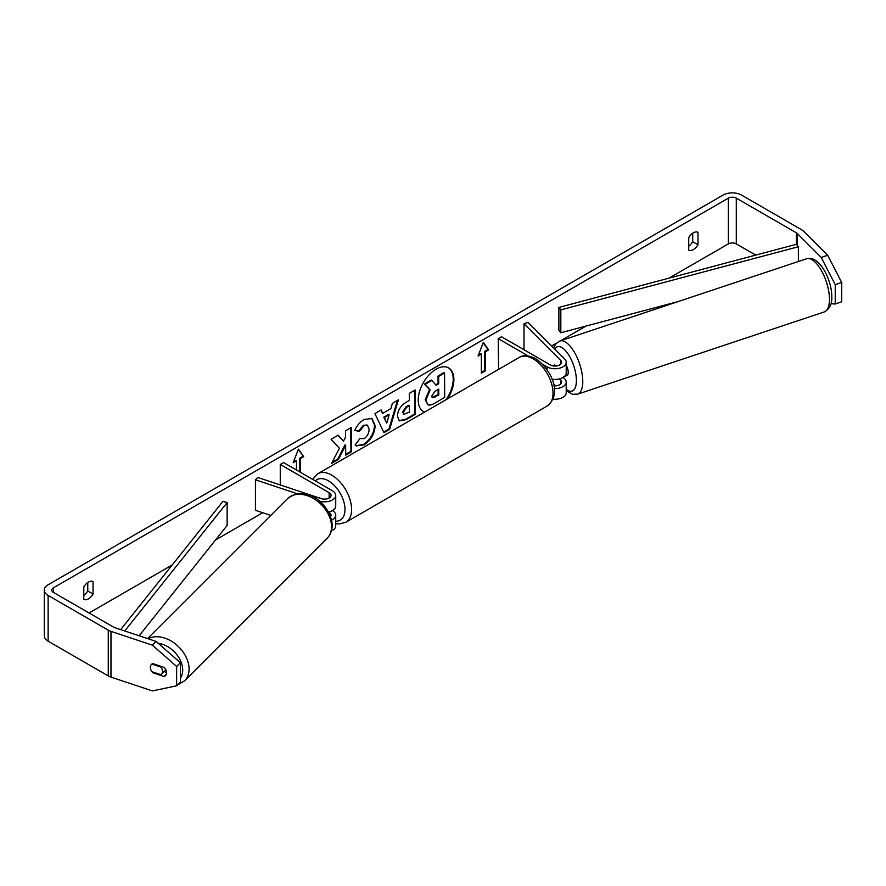 <?xml version="1.0" encoding="UTF-8"?>
<svg xmlns="http://www.w3.org/2000/svg" width="886" height="886" viewBox="0 0 886 886"><rect width="100%" height="100%" fill="white"/><g stroke="black" fill="none" stroke-linecap="round" stroke-linejoin="round"><path stroke-width="1.33" d="M554.592 364.999L554.027 365.187A6.999 2.857 71.6 0 0 553.484 365.951A6.999 2.857 71.6 0 1 554.414 364.966A6.999 2.857 71.6 0 1 554.536 364.932L555.633 366.04M554.259 388.566A11.208 6.468 0 0 0 566.209 382.11A11.208 6.468 0 0 0 564.714 378.876L563.208 377.37M528.122 355.917L498.209 338.64L501.509 336.735L550.383 364.954A6.534 3.777 180 0 0 557.504 365.774A6.534 3.777 180 0 0 561.547 362.285A6.534 3.777 180 0 0 560.672 360.392L524.014 323.744L528.056 322.393L564.714 359.051A11.208 6.468 180 0 1 566.209 362.285A11.208 6.468 180 0 1 559.299 368.255A11.208 6.468 180 0 1 547.083 366.859L542.719 364.334M566.209 382.11L566.209 392.786A11.208 6.468 180 0 1 552.986 399.154M553.883 385.831A6.534 3.777 0 0 0 561.547 382.11A6.534 3.777 0 0 0 560.672 380.227L559.365 378.92M498.585 369.362L498.209 338.64M566.209 362.285L566.209 372.962A11.208 6.468 180 0 1 552.033 379.197M524.014 323.744L524.014 349.726M553.418 383.649L555.633 385.864M319.58 501.166A11.208 6.468 0 0 0 335.728 495.352A11.208 6.468 0 0 0 332.438 490.778L283.575 462.558L280.264 464.463L329.138 492.682A6.534 3.777 0 0 1 331.054 495.352A6.534 3.777 0 0 1 321.253 498.619L257.771 477.465L255.434 479.791L297.596 493.856M255.434 479.791L255.434 510.303L270.762 515.408M331.364 530.98A11.208 6.468 0 0 0 335.728 525.852L335.728 515.176A11.208 6.468 180 0 1 331.597 520.193M332.438 510.602L332.438 510.602A11.208 6.468 180 0 1 335.728 515.176M328.673 512.241L329.138 512.507A6.534 3.777 180 0 1 331.054 515.176A6.534 3.777 180 0 1 330.589 516.593M320.499 498.375L318.905 497.456A6.999 4.042 -120 0 0 318.384 497.666L318.572 497.578M280.264 464.463L280.264 484.963M328.573 512.064A11.208 6.468 0 0 0 335.728 506.028L335.728 495.352M162.481 671.411A6.999 4.951 45 0 1 161.374 674.335A6.999 4.951 45 0 1 160.942 674.711L151.894 671.688A6.999 4.951 45 0 1 150.354 667.368A6.999 4.951 45 0 1 151.462 664.434A6.999 4.951 45 0 1 151.894 664.068L160.942 667.08A6.999 4.951 45 0 1 162.481 671.411M160.942 667.08L161.507 666.505M446.101 399.664A25.196 14.553 120 0 0 448.327 367.768M447.596 398.811A25.196 14.553 120 0 0 448.659 367.945A25.196 14.553 120 0 0 436.067 369.196A25.196 14.553 120 0 0 419.599 391.402A25.196 14.553 120 0 0 423.464 411.602A25.196 14.553 120 0 0 424.538 412.123M755.725 255.113L736.288 243.894A5.604 3.234 0 0 0 728.37 243.894L669.019 278.149M586.067 326.048L560.594 340.756M556.419 343.17L551.613 345.939M262.721 512.728L215.531 539.973M172.194 564.991L89.076 612.979M821.222 257.427L827.69 255.268L841.7 282.49L835.232 284.639L821.222 257.427L797.311 233.527A5.604 3.234 0 0 0 796.425 232.852L736.288 198.132A5.604 3.234 0 0 0 728.37 198.132L53.415 587.817A5.604 3.234 0 0 0 51.776 590.109A5.604 3.234 0 0 0 53.415 592.391L113.541 627.111A5.604 3.234 0 0 0 114.704 627.62L156.102 641.42L180.379 662.717L180.379 682.065L176.635 685.797L176.635 666.46L152.37 645.163L156.102 641.42M339.438 448.305L331.508 463.444L338.452 459.38L345.662 445.248L345.728 455.116L351.576 451.683L351.421 427.373L345.562 430.806L345.606 437.086L343.48 441.095L338.109 435.17L331.076 439.301L339.438 448.305M382.708 413.374L390.892 408.568L392.354 403.385L398.401 399.841L389.618 429.411L384.003 432.7L374.9 413.607L381.146 409.952L382.708 413.374L380.758 410.174M688.743 237.681A9.336 5.394 -60 0 1 697.991 232.342L697.991 244.757A9.336 5.394 -60 0 1 693.361 249.608A9.336 5.394 -60 0 1 688.743 250.096L688.743 237.681M83.793 586.942L83.793 599.368A9.336 5.394 120 0 0 88.412 598.87A9.336 5.394 120 0 0 93.041 594.03L93.041 581.604A9.336 5.394 120 0 0 83.793 586.942M293.532 461.772L295.791 460.465L296.445 460.842L293.144 462.758L298.427 449.136L303.71 456.655L300.409 458.56L300.409 472.282M296.445 460.842L296.445 470.001M485.329 351.797L488.629 349.892L483.346 342.373L478.063 355.995L481.364 354.079L481.364 373.15L485.329 370.857L485.329 351.797L484.675 351.41L484.675 370.481L485.329 370.857M397.437 416.232L397.437 416.165C397.803 410.152 400.804 405.456 406.464 402.089L409.365 400.394L409.31 393.439L415.169 390.006L415.335 414.327L406.275 419.632L399.376 420.894L397.437 416.232M359.495 438.504L364.124 438.648C367.28 436.421 368.953 433.298 369.13 429.267L367.491 425.28L364.046 425.657L359.295 431.404L354.865 430.375C356.615 425.922 359.716 422.268 364.179 419.41L372.031 418.513L375.166 425.657C374.7 433.719 371.012 440.109 364.113 444.827L356.272 445.913L355.109 445.016L359.827 438.769M827.69 255.268L803.79 231.368A13.08 7.553 0 0 0 801.708 229.806L741.582 195.086A13.08 7.553 0 0 0 723.087 195.086L48.132 584.771A13.08 7.553 0 0 0 44.3 590.109A13.08 7.553 0 0 0 48.132 595.447L108.258 630.156A13.08 7.553 0 0 0 110.971 631.364L152.37 645.163M692.708 233.251L692.708 241.712A9.336 5.394 -60 0 1 688.743 246.142M83.793 595.403A9.336 5.394 120 0 0 87.758 590.973L87.758 582.512M44.3 590.109L44.3 635.86A13.08 7.553 0 0 0 48.132 641.198L108.258 675.918A13.08 7.553 0 0 0 110.971 677.114L152.37 690.914L176.635 685.797M152.78 663.592L164.098 667.368A6.999 4.951 45 0 1 166.524 672.751A6.999 4.951 45 0 1 165.416 675.686A6.999 4.951 45 0 1 164.098 676.527L152.78 672.751A6.999 4.951 45 0 1 151.462 664.434A6.999 4.951 45 0 1 152.78 663.592M164.154 671.555L166.513 672.341M180.379 662.717L176.635 666.46M831.024 303.743L835.232 303.987L841.7 301.827L841.7 282.49M835.232 284.639L835.232 303.987M697.991 244.757L692.708 241.712M166.247 674.379L164.098 676.527M153.344 672.175L152.78 672.751M93.041 594.03L87.758 590.973M423.131 411.403A25.196 14.553 120 0 0 424.704 412.023M425.202 399.675L429.511 389.574L424.405 384.037L425.07 384.413L431.836 380.448L436.156 385.321L438.725 383.815L438.681 376.439L444.55 372.995L444.706 397.36L434.694 403.23C431.482 405.068 429.178 405.533 427.783 404.625L425.202 399.675L425.867 400.051L430.175 389.951L425.07 384.413M431.836 380.448L431.183 380.061L424.405 384.037M435.713 384.823L438.072 383.439L438.016 376.063L443.886 372.618L444.55 372.995M425.867 400.051L427.606 404.525M438.016 376.063L438.681 376.439M438.072 383.439L438.725 383.815M429.511 389.574L430.175 389.951M298.294 449.49L303.71 456.655M303.056 456.268L299.756 458.173L300.409 458.56M299.756 458.173L299.756 471.906M484.675 370.481L481.364 372.386M478.451 355.009L480.71 353.702L481.364 354.079M484.675 351.41L487.976 349.505L488.629 349.892M487.976 349.505L483.213 342.738M397.46 400.394L388.954 429.034L389.618 429.411M388.954 429.034L383.716 432.102M389.131 414.836L388.467 414.46L383.76 417.217L386.805 423.098L389.131 414.836L384.413 417.594L386.805 423.098M383.76 417.217L384.413 417.594M414.515 390.394L414.67 413.939L415.335 414.327M414.67 413.939L405.611 419.244L399.065 420.684M409.398 405.666L406.619 407.294L403.285 412.488L403.994 414.249L409.443 412.09L409.398 405.666L408.734 405.29L405.954 406.918L402.632 412.034L403.706 414.006M337.898 435.292L343.48 441.095M345.717 454.352L350.922 451.306L351.576 451.683M350.922 451.306L350.767 427.761M332.084 462.337L337.787 459.003L344.997 444.872L345.662 445.248M337.787 459.003L338.452 459.38M371.688 418.336L374.501 425.28C374.047 433.332 370.359 439.722 363.448 444.451L355.939 445.713M367.147 425.125L363.382 425.28L358.631 431.028L359.295 431.404M358.631 431.028L354.954 430.175M431.759 396.108L432.401 397.748L438.803 394.957L438.758 389.109L434.893 391.379L431.759 396.108M432.113 397.493L438.138 394.569L438.803 394.957M438.138 394.569L438.105 389.497M566.209 365.231A6.999 2.857 71.6 0 1 568.225 372.419A6.999 2.857 71.6 0 1 566.94 375.564L563.706 376.639M554.891 366.051L554.027 365.187M796.425 232.852L796.425 244.292L558.878 307.431L558.878 330.312L560.827 332.759L560.827 309.878L558.878 307.431M678.1 301.583L560.827 332.759M796.425 244.292L798.375 246.74L798.375 261.492M798.375 246.74L560.827 309.878M120.673 629.614L222.907 501.398L227.148 502.528L227.148 525.409L139.146 635.771M124.738 630.965L227.148 502.528M560.672 380.227L560.672 383.992M547.083 366.859L547.083 369.717M560.672 360.392L560.672 364.168M329.138 512.507L329.138 513.16M329.138 492.682L329.138 498.021M147.597 638.584L287.441 498.74A28.02 19.813 45 0 1 314.608 499.195A28.02 19.813 45 0 1 331.519 526.638A28.02 19.813 45 0 1 327.067 538.367L184.631 680.791A28.02 19.813 -135 0 0 189.083 669.063A28.02 19.813 -135 0 0 174.442 643.181A28.02 19.813 -135 0 0 148.184 638.784M158.195 643.258A23.346 16.513 45 0 1 182.704 670.06A23.346 16.513 45 0 1 180.379 678.167M327.067 538.367L327.067 538.367C330.445 534.856 332.128 530.492 332.15 525.287C331.752 506.57 307.52 483.147 287.441 498.74M728.37 198.132L728.37 243.894M53.415 587.817L53.415 592.391M110.971 631.364L110.971 677.114M736.288 198.132L736.288 243.894M797.311 233.527L797.311 245.411M48.132 595.447L48.132 641.198M108.258 630.156L108.258 675.918M425.202 399.608L425.867 399.985M405.611 419.244L406.275 419.632M402.632 412.112L403.285 412.488M405.954 406.918L406.619 407.294M402.632 412.034L403.285 412.422M374.501 425.214L375.166 425.59M374.501 425.28L375.166 425.657M363.448 444.451L364.113 444.827M363.382 425.28L364.046 425.657M434.295 396.828L434.96 397.205M829.473 299.346A28.02 11.44 -108.4 0 0 821.477 270.673A28.02 11.44 -108.4 0 0 806.603 258.756L806.603 258.756C819.306 254.714 831.976 279.965 831.81 297.009C832.087 304.075 829.595 309.048 824.323 311.916L824.323 311.916A28.02 11.44 -108.4 0 0 829.473 299.346M806.603 258.756L559.908 340.988A28.02 11.44 71.6 0 1 574.77 352.905A28.02 11.44 71.6 0 1 582.778 381.578A28.02 11.44 71.6 0 1 577.628 394.148L824.323 311.916M566.209 389.319A23.346 9.536 -108.4 0 0 576.398 380.592A23.346 9.536 -108.4 0 0 567.86 353.68A23.346 9.536 -108.4 0 0 554.725 349.062M547.227 405.998A28.02 16.181 -120 0 0 551.513 383.538A28.02 16.181 -120 0 0 533.217 358.852A28.02 16.181 -120 0 0 519.207 357.468C523.05 354.799 528.499 355.186 535.543 358.62C549.73 367.934 563.562 392.731 547.227 405.998L345.795 522.286L339.105 524.003L335.728 523.626M519.207 357.468L317.775 473.755A28.02 16.181 60 0 1 331.785 475.14A28.02 16.181 60 0 1 350.092 499.837A28.02 16.181 60 0 1 345.795 522.286M335.728 521.245A23.346 13.478 -120 0 0 344.565 504.92A23.346 13.478 -120 0 0 328.485 480.865A23.346 13.478 -120 0 0 315.272 480.865M184.631 680.791L177.377 685.055M165.837 669.871L161.374 674.335M403.994 414.249L403.34 413.873M367.491 425.28L366.826 424.903M559.908 340.988L555.677 343.99L553.584 347.91M566.209 390.648L572.422 394.27L577.628 394.148M317.775 473.755L312.603 479.326"/></g></svg>

